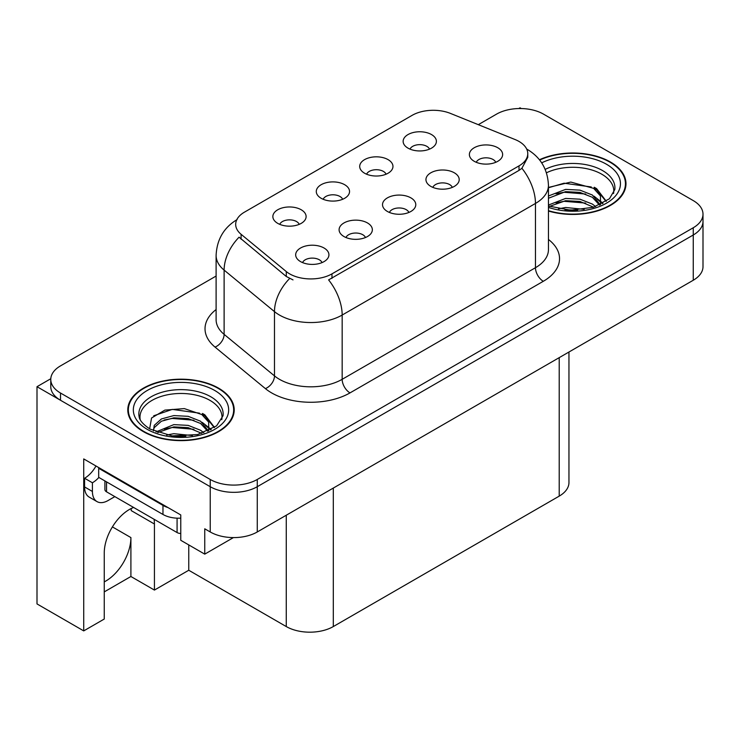 <?xml version="1.0" encoding="UTF-8"?>
<svg xmlns="http://www.w3.org/2000/svg" width="740" height="740" viewBox="0 0 740 740"><rect width="100%" height="100%" fill="white"/><g stroke="black" fill="none" stroke-linecap="round" stroke-linejoin="round"><path stroke-width="1.11" d="M133.626 507.474A35.474 20.48 120 0 0 129.343 509.518A35.474 20.48 120 0 0 104.257 552.965L104.257 619.038L83.722 630.896L37 603.923L37 386.696L210.234 486.707A33.254 19.203 0 0 0 257.27 486.707L693.26 234.996A33.254 19.203 0 0 0 703 221.417A33.254 19.203 0 0 1 693.26 234.996L257.27 486.707A33.254 19.203 0 0 1 210.234 486.707L60.514 400.266A33.254 19.203 0 0 1 50.773 386.696L50.773 379.454A33.254 19.203 0 0 0 60.514 393.032L210.234 479.465A33.254 19.203 0 0 0 257.27 479.465L693.26 227.754A33.254 19.203 0 0 0 703 214.174A33.254 19.203 0 0 0 693.26 200.596L543.539 114.154A33.254 19.203 0 0 0 496.503 114.154L478.299 124.672M408.887 212.454A9.981 5.763 0 0 0 406.204 209.651A9.981 5.763 0 0 0 396.372 208.19A9.981 5.763 0 0 0 389.416 212.454M410.904 197.876A16.632 9.602 0 0 0 389.601 196.812A16.632 9.602 0 0 0 384.088 208.745A16.632 9.602 0 0 0 387.39 211.455A16.632 9.602 0 0 0 414.206 208.745A16.632 9.602 0 0 0 410.904 197.876M342.648 199.282A9.981 5.763 0 0 0 339.965 196.479A9.981 5.763 0 0 0 330.142 195.018A9.981 5.763 0 0 0 323.177 199.282M344.674 184.713A16.632 9.602 0 0 0 323.361 183.64A16.632 9.602 0 0 0 317.858 195.573A16.632 9.602 0 0 0 321.151 198.283A16.632 9.602 0 0 0 347.966 195.573A16.632 9.602 0 0 0 344.674 184.713M365.458 237.521A9.981 5.763 0 0 0 362.776 234.719A9.981 5.763 0 0 0 352.952 233.257A9.981 5.763 0 0 0 345.987 237.521M367.484 222.953A16.632 9.602 0 0 0 346.172 221.88A16.632 9.602 0 0 0 340.668 233.812A16.632 9.602 0 0 0 343.961 236.532A16.632 9.602 0 0 0 370.777 233.812A16.632 9.602 0 0 0 367.484 222.953M322.029 262.598A9.981 5.763 0 0 0 319.347 259.796A9.981 5.763 0 0 0 309.524 258.334A9.981 5.763 0 0 0 302.568 262.598M324.055 248.02A16.632 9.602 0 0 0 302.743 246.957A16.632 9.602 0 0 0 297.239 258.889A16.632 9.602 0 0 0 300.542 261.599A16.632 9.602 0 0 0 327.358 258.889A16.632 9.602 0 0 0 324.055 248.02M452.307 187.377A9.981 5.763 0 0 0 449.633 184.575A9.981 5.763 0 0 0 439.8 183.113A9.981 5.763 0 0 0 432.845 187.377M454.332 172.809A16.632 9.602 0 0 0 433.029 171.736A16.632 9.602 0 0 0 427.517 183.668A16.632 9.602 0 0 0 430.819 186.388A16.632 9.602 0 0 0 457.635 183.668A16.632 9.602 0 0 0 454.332 172.809M495.735 162.31A9.981 5.763 0 0 0 493.062 159.507A9.981 5.763 0 0 0 483.229 158.046A9.981 5.763 0 0 0 476.273 162.31M497.761 147.732A16.632 9.602 0 0 0 476.449 146.668A16.632 9.602 0 0 0 470.945 158.601A16.632 9.602 0 0 0 474.248 161.311A16.632 9.602 0 0 0 501.063 158.601A16.632 9.602 0 0 0 497.761 147.732M429.496 149.138A9.981 5.763 0 0 0 426.823 146.335A9.981 5.763 0 0 0 416.99 144.874A9.981 5.763 0 0 0 410.034 149.138M431.522 134.569A16.632 9.602 0 0 0 410.219 133.496A16.632 9.602 0 0 0 404.706 145.429A16.632 9.602 0 0 0 408.008 148.139A16.632 9.602 0 0 0 434.824 145.429A16.632 9.602 0 0 0 431.522 134.569M386.067 174.215A9.981 5.763 0 0 0 383.394 171.403A9.981 5.763 0 0 0 373.561 169.941A9.981 5.763 0 0 0 366.605 174.215M388.093 159.637A16.632 9.602 0 0 0 366.79 158.564A16.632 9.602 0 0 0 361.277 170.496A16.632 9.602 0 0 0 364.579 173.215A16.632 9.602 0 0 0 391.395 170.496A16.632 9.602 0 0 0 388.093 159.637M299.219 224.359A9.981 5.763 0 0 0 296.536 221.547A9.981 5.763 0 0 0 286.713 220.085A9.981 5.763 0 0 0 279.757 224.359M301.245 209.781A16.632 9.602 0 0 0 279.933 208.708A16.632 9.602 0 0 0 274.429 220.64A16.632 9.602 0 0 0 277.731 223.36A16.632 9.602 0 0 0 304.547 220.64A16.632 9.602 0 0 0 301.245 209.781M519.008 141.442A29.933 17.279 0 0 0 515.003 139.508L450.457 113.414A29.933 17.279 0 0 0 412.125 115.348L244.45 212.158A29.933 17.279 0 0 0 235.681 224.377A29.933 17.279 0 0 0 241.092 234.293L286.288 271.562A29.933 17.279 0 0 0 331.973 273.865L519.008 165.88A29.933 17.279 0 0 0 527.768 153.661A29.933 17.279 0 0 0 519.008 141.442M50.801 378.723L37 386.696M521.284 108.549L520.026 107.818L518.768 108.549M83.722 630.896L83.722 458.92L180.763 514.948L180.763 540.293L204.749 554.14L204.749 528.795L210.234 531.968A33.254 19.203 0 0 0 257.27 531.968L693.26 280.247A33.254 19.203 0 0 0 703 266.668L703 214.174M233.424 537.591L204.749 554.14M568.958 352.018L568.958 482.545A33.254 19.203 180 0 1 559.218 496.124L333.305 626.558A33.254 19.203 180 0 1 286.269 626.558L188.756 570.253L188.756 544.908M188.756 570.253L154.429 590.076L154.429 524.003A35.474 20.48 120 0 0 154.059 519.258M104.257 591.889L130.906 576.497L154.429 590.076M154.429 524.003L131.221 510.609A35.474 20.48 120 0 0 131.156 508.546M104.257 581.871A35.474 20.48 120 0 0 130.906 537.582L112.406 526.899M130.906 576.497L130.906 537.582M548.451 211.039A53.215 30.719 0 0 0 625.985 183.714A53.215 30.719 0 0 0 610.408 161.995A53.215 30.719 0 0 0 539.442 159.766M218.624 388.186A53.215 30.719 0 0 0 160.636 381.526A53.215 30.719 0 0 0 127.789 409.904A53.215 30.719 0 0 0 143.375 431.633A53.215 30.719 0 0 0 201.363 438.293A53.215 30.719 0 0 0 234.21 409.904A53.215 30.719 0 0 0 218.624 388.186M128.344 412.726A53.215 30.719 0 0 0 128.159 413.531M527.768 153.661L527.768 157.333L521.904 168.285L519.008 170.394L328.606 279.896A38.804 22.404 60 0 1 342.167 315.046A44.344 25.604 180 0 1 279.452 315.046A44.344 25.604 180 0 1 274.485 311.632L224.118 270.109A44.344 25.604 180 0 1 216.108 255.42L216.108 319.689A44.344 25.604 0 0 0 224.118 334.369L274.485 375.892A44.344 25.604 0 0 0 279.452 379.315A44.344 25.604 0 0 0 342.167 379.315L535.464 267.714A44.344 25.604 0 0 0 548.451 249.611L548.451 185.342A44.344 25.604 180 0 1 535.464 203.445A38.804 22.404 -120 0 0 521.904 168.285M293.012 279.896L286.288 276.492L239.076 237.179A38.804 25.946 129.5 0 0 224.118 270.109L224.118 334.369A11.082 7.418 -50.5 0 1 215.044 347.097A55.426 32.005 180 0 1 216.108 309.542M216.108 276.048L60.514 365.875A33.254 19.203 0 0 0 50.773 379.454M233.84 413.531A53.215 30.719 0 0 0 233.655 412.726M625.615 187.34A53.215 30.719 0 0 0 625.439 186.536M114.839 496.623L108.096 500.518A22.172 12.802 -60 0 1 97.014 501.609A22.172 12.802 -60 0 1 92.417 491.462L92.417 482.776L84.582 478.253A22.172 12.802 120 0 0 95.978 465.996M98.873 477.448A22.172 12.802 -60 0 1 92.417 482.776M97.014 501.609L89.17 497.086A22.172 12.802 -60 0 1 84.582 486.938L84.582 478.253M167.989 507.575A22.172 12.802 180 0 1 162.967 505.401L98.688 468.291A22.172 12.802 0 0 0 99.354 467.948M162.967 505.401L162.967 514.457A22.172 12.802 0 0 0 180.763 518.148M98.688 468.291L98.688 477.346L162.967 514.457M546.471 172.79A41.015 23.68 180 0 1 601.777 174.215A41.015 23.68 180 0 1 613.553 193.529M600.575 204.536L600.436 195.934L593.619 188.358L570.817 182.068L548.451 187.433M539.682 160.071A52.66 30.405 180 0 1 610.01 162.217A52.66 30.405 180 0 1 625.439 183.714A52.66 30.405 180 0 1 548.451 210.678M558.45 208.847L565.601 207.487L584.193 209.355M564.953 209.818L577.598 210.067M548.451 205.045L565.601 198.431L579.947 199.19L592.379 204.083L595.598 206.562M549.496 206.404L565.601 200.697L579.947 201.447L593.637 207.209M548.451 195.989L565.601 189.385L579.947 190.134L592.379 195.027L600.149 204.74M548.451 198.255L565.601 191.642L579.947 192.4L592.379 197.293L599.474 205.045M548.451 187.747L564.056 183.206L591.288 186.97M593.748 188.126L596.616 189.755L606.088 201.41M555.962 193.825L564.056 192.261L585.701 194.037M597.18 199.171L602.369 203.639M555.962 202.88L564.056 201.308L585.701 203.084M567.839 210.058L574.888 210.188M594.257 187.257L596.616 188.617L606.291 201.271M594.007 196.174L603.017 203.297M140.221 419.719A41.015 23.68 180 0 1 163.272 395.798A41.015 23.68 180 0 1 210.003 400.405A41.015 23.68 180 0 1 221.769 419.719M208.791 430.736L208.652 422.124L201.835 414.548L184.316 408.6L164.853 410.117L151.552 417.998L149.628 428.839M218.235 388.407A52.66 30.405 180 0 1 233.655 409.904A52.66 30.405 180 0 1 201.151 437.997A52.66 30.405 180 0 1 143.763 431.401A52.66 30.405 180 0 1 128.344 409.904A52.66 30.405 180 0 1 160.848 381.822A52.66 30.405 180 0 1 218.235 388.407M166.676 435.046L173.826 433.677L192.419 435.555M173.179 436.008L185.823 436.258M155.983 431.938L173.826 424.621L188.173 425.38L200.596 430.273L203.815 432.761M157.713 432.595L173.826 426.888L188.173 427.646L201.853 433.4M153.476 430.865L154.225 425.38L161.403 418.96L173.826 415.575L188.173 416.324L200.596 421.227L208.365 430.93M153.365 430.282L154.225 427.646L161.403 421.227L173.826 417.832L188.173 418.59L200.596 423.483L207.69 431.235M104.904 480.935L104.904 489.566A5.541 3.2 0 0 0 106.532 491.823L177.082 532.56A5.541 3.2 0 0 0 180.763 533.494M153.698 415.788L172.272 409.396L199.504 413.161M201.974 414.317L204.841 415.945L214.304 427.609M164.188 420.015L172.272 418.452L193.926 420.228M205.406 425.361L210.595 429.838M164.188 429.071L172.272 427.498L193.926 429.274M176.065 436.258L183.113 436.387M202.473 413.447L204.841 414.816L214.517 427.461M202.224 422.364L211.242 429.487M693.26 280.247L693.26 227.754M257.27 531.968L257.27 479.465M210.234 531.968L210.234 479.465M333.305 626.558L333.305 488.067M559.218 496.124L559.218 357.642M286.269 626.558L286.269 515.225M241.092 234.293L241.092 239.224M286.288 271.562L286.288 276.492M331.973 273.865L331.973 278.379M519.008 165.88L519.008 170.394M350.002 392.894A11.082 6.401 60 0 1 342.167 379.315L342.167 315.046L535.464 203.445L535.464 267.714A11.082 6.401 60 0 0 543.308 281.293L350.002 392.894A55.426 32.005 180 0 1 271.617 392.894A55.426 32.005 180 0 1 265.401 388.62L215.044 347.097M289.599 278.545A38.804 25.946 129.5 0 0 274.485 311.632L274.485 375.892A11.082 7.418 -50.5 0 1 265.401 388.62M548.451 239.464A55.426 32.005 180 0 1 543.308 281.293M60.514 393.032L60.514 400.266M92.417 491.462L84.582 486.938M545.195 169.386A42.152 24.337 180 0 1 602.582 170.579A42.152 24.337 180 0 1 614.82 189.533L609.427 198.773L593.36 207.293L570.54 210.188L548.451 206.016M541.689 162.856A47.665 27.519 180 0 1 606.486 164.252A47.665 27.519 180 0 1 610.426 200.596A47.665 27.519 180 0 1 548.451 207.385M601.759 174.242A43.235 24.957 180 0 1 602.545 174.668M138.954 415.723A42.152 24.337 180 0 1 163.475 391.839A42.152 24.337 180 0 1 210.808 396.769A42.152 24.337 180 0 1 223.045 415.723L216.579 425.889L197.562 434.565L172.078 435.888L150.063 429.098C138.167 421.208 139.342 416.629 138.954 415.723M214.702 390.452A47.665 27.519 180 0 1 214.702 429.367A47.665 27.519 180 0 1 147.288 429.367A47.665 27.519 180 0 1 147.288 390.452A47.665 27.519 180 0 1 214.702 390.452M209.984 400.442A43.235 24.957 180 0 1 210.761 400.858M177.082 532.56L177.082 518.166M106.532 491.823L106.532 481.87M548.451 185.342C547.702 169.395 540.69 157.444 527.426 149.48L526.686 149.064M237.124 219.558C223.859 227.522 216.857 239.482 216.108 255.42M625.439 183.714L625.439 188.136M233.655 409.904L233.655 414.335M128.344 409.904L128.344 414.335"/></g></svg>
